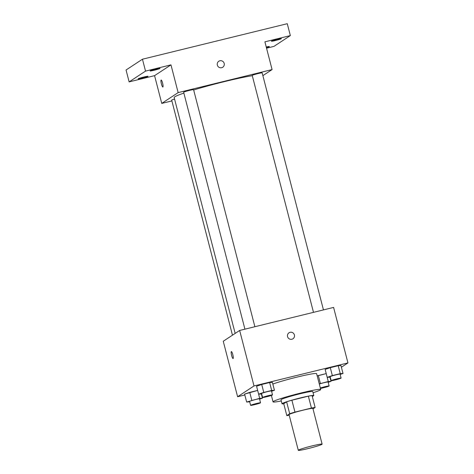 <?xml version="1.0" encoding="UTF-8"?>
<svg xmlns="http://www.w3.org/2000/svg" width="474" height="474" viewBox="0 0 474 474"><rect width="100%" height="100%" fill="white"/><g stroke="black" fill="none" stroke-linecap="round" stroke-linejoin="round"><path stroke-width="0.71" d="M298.466 450.099A12.312 0.806 -14.5 0 1 311.134 446.147A12.312 0.806 -14.5 0 1 322.124 444.138A12.312 0.806 -14.5 0 1 310.405 448.001A12.312 0.806 -14.5 0 1 298.288 450.3A12.312 0.806 -14.5 0 1 298.466 450.099M298.288 450.3L289.063 414.626A12.312 0.806 -14.5 0 1 289.235 414.418A12.312 0.806 -14.5 0 1 301.908 410.472A12.312 0.806 -14.5 0 1 312.893 408.458L322.124 444.138M313.006 408.878L315.139 407.474A15.885 1.043 -14.5 0 0 311.436 408.061L294.964 412.102A15.885 1.043 -14.5 0 0 289.697 413.713L286.817 415.609A15.885 1.043 -14.5 0 0 289.223 415.26M311.436 408.061L308.361 396.169L291.889 400.21L294.964 412.102M289.697 413.713L286.622 401.822L283.742 403.718L286.817 415.609M286.622 401.822A15.885 1.043 -14.5 0 1 291.889 400.21M308.361 396.169A15.885 1.043 -14.5 0 1 312.064 395.583L315.139 407.474M312.277 396.424A16.412 1.078 165.5 0 0 313.794 395.541A16.412 1.078 165.5 0 0 300.635 397.852A16.412 1.078 165.5 0 0 282.012 403.759A16.412 1.078 165.5 0 0 283.766 403.795M282.012 403.759L280.987 399.795A16.412 1.078 -14.5 0 1 281.224 399.523A16.412 1.078 -14.5 0 1 299.609 393.888A16.412 1.078 -14.5 0 1 312.769 391.577L313.794 395.541M281.289 400.963A24.618 1.612 -14.5 0 1 273.042 401.851A24.618 1.612 -14.5 0 1 273.397 401.442A24.618 1.612 -14.5 0 1 298.733 393.544A24.618 1.612 -14.5 0 1 320.714 389.521A24.618 1.612 -14.5 0 1 313.071 392.739M272.823 384.053A24.618 1.612 -14.5 0 1 299.39 376.528A24.618 1.612 -14.5 0 1 316.614 373.666L320.714 389.521M340.148 374.448L343.01 373.471L340.96 365.543L338.199 365.727L330.289 367.664L325.14 369.424L327.19 377.351L329.951 377.168L331.036 381.351L328.275 381.534L319.245 383.851M318.321 375.544L326.225 373.607L317.195 375.923L318.321 375.544L320.371 383.472M341.393 367.226L347.946 362.918L254.011 385.949L237.61 396.744L244.815 394.972M271.578 391.263L274.44 390.286L272.384 382.358L269.629 382.542L261.719 384.479L256.57 386.239L259.705 398.35L246.646 402.041L249.691 401.792M251.795 400.287L249.745 392.359L257.649 390.422L244.596 394.113L246.646 402.041M347.946 362.918L333.595 307.419L239.66 330.455L254.011 385.949M287.558 336.623A3.591 3.519 -123.3 0 1 293.921 333.85A3.591 3.519 -123.3 0 1 292.956 338.78A3.591 3.519 -123.3 0 1 287.558 336.623M239.66 330.455L223.254 341.244L237.61 396.744M233.084 358.545A3.591 0.675 76.2 0 1 231.602 355.328A3.591 0.675 76.2 0 1 231.33 351.589A3.591 0.675 76.2 0 1 231.371 351.572A3.591 0.675 76.2 0 1 232.882 354.896A3.591 0.675 76.2 0 1 233.084 358.545A3.591 0.675 76.2 0 1 231.596 355.334A3.591 0.675 76.2 0 1 231.33 351.589A3.591 0.675 76.2 0 1 231.371 351.572M289.01 332.784A3.591 3.519 -123.3 0 1 293.921 333.85A3.591 3.519 -123.3 0 1 292.956 338.786M235.169 333.412L174.171 97.549A44.153 2.897 -14.5 0 1 174.799 96.82A44.153 2.897 -14.5 0 1 183.871 93.1M193.659 89.971A44.153 2.897 -14.5 0 1 252.292 75.704M174.562 99.06A5.131 0.338 165.5 0 0 171.677 100.121L232.467 335.183M313.492 312.348L252.221 75.431A5.131 0.338 -14.5 0 1 252.292 75.342A5.131 0.338 -14.5 0 1 257.572 73.701A5.131 0.338 -14.5 0 1 262.152 72.86L323.458 309.907M244.922 329.163L183.651 92.246A5.131 0.338 -14.5 0 1 183.722 92.157A5.131 0.338 -14.5 0 1 189.002 90.516A5.131 0.338 -14.5 0 1 193.582 89.675L254.888 326.722M262.874 75.639L272.082 69.577L178.147 92.614L161.747 103.403L171.884 100.921M178.147 92.614L170.972 64.867L145.53 71.106L142.455 59.214L287.274 23.7L290.349 35.591L264.907 41.831L272.082 69.577M217.335 65.092A3.591 3.519 -123.3 0 1 223.698 62.319A3.591 3.519 -123.3 0 1 222.733 67.249A3.591 3.519 -123.3 0 1 217.335 65.092M142.455 59.214L126.054 70.004L129.129 81.895L154.571 75.656L161.747 103.403M266.554 48.194L273.948 46.381L290.349 35.591M170.972 64.867L154.571 75.656M162.86 87.009A3.591 0.675 76.2 0 1 161.379 83.797A3.591 0.675 76.2 0 1 161.107 80.053A3.591 0.675 76.2 0 1 161.148 80.035A3.591 0.675 76.2 0 1 162.659 83.365A3.591 0.675 76.2 0 1 162.86 87.009A3.591 0.675 76.2 0 1 161.373 83.803A3.591 0.675 76.2 0 1 161.107 80.053A3.591 0.675 76.2 0 1 161.148 80.035M218.787 61.253A3.591 3.519 -123.3 0 1 223.698 62.319A3.591 3.519 -123.3 0 1 222.733 67.249M275.536 40.491A5.131 0.338 -14.5 0 1 271.424 41.214A5.131 0.338 -14.5 0 1 276.306 39.603A5.131 0.338 -14.5 0 1 281.355 38.643A5.131 0.338 -14.5 0 1 275.536 40.491M266.246 47.015A5.131 0.338 -14.5 0 1 269.386 46.523A5.131 0.338 -14.5 0 1 266.4 47.613M154.204 70.241A5.131 0.338 -14.5 0 1 150.092 70.964A5.131 0.338 -14.5 0 1 154.974 69.358A5.131 0.338 -14.5 0 1 160.022 68.398A5.131 0.338 -14.5 0 1 154.204 70.241M142.23 78.121A5.131 0.338 -14.5 0 1 138.118 78.844A5.131 0.338 -14.5 0 1 143 77.232A5.131 0.338 -14.5 0 1 148.054 76.273A5.131 0.338 -14.5 0 1 142.23 78.121M145.53 71.106L129.129 81.895M259.604 399.138L262.466 398.166L259.705 398.35M250.616 405.353L249.591 401.389A5.131 0.338 -14.5 0 1 249.662 401.306A5.131 0.338 -14.5 0 1 254.941 399.659A5.131 0.338 -14.5 0 1 259.521 398.818L260.546 402.781A5.131 0.338 -14.5 0 1 255.664 404.393A5.131 0.338 -14.5 0 1 250.616 405.353A5.131 0.338 -14.5 0 1 250.687 405.27A5.131 0.338 -14.5 0 1 255.966 403.623A5.131 0.338 -14.5 0 1 260.546 402.781M274.44 390.286L271.679 390.469L263.769 392.407L258.62 394.167L261.375 393.983L262.466 398.166M249.745 392.359L244.596 394.113M328.174 382.322L331.036 381.351M319.298 384.053A5.131 0.338 -14.5 0 1 324.767 382.536A5.131 0.338 -14.5 0 1 328.091 382.003L329.116 385.966A5.131 0.338 -14.5 0 1 325.952 387.116A5.131 0.338 -14.5 0 1 320.436 388.443M327.196 377.351L328.275 381.534M320.323 388.016A5.131 0.338 -14.5 0 1 325.792 386.5A5.131 0.338 -14.5 0 1 329.116 385.966M262.59 397.473L261.565 393.509A5.131 0.338 -14.5 0 1 261.636 393.426A5.131 0.338 -14.5 0 1 266.915 391.779A5.131 0.338 -14.5 0 1 271.495 390.943L272.52 394.907A5.131 0.338 -14.5 0 1 267.638 396.519A5.131 0.338 -14.5 0 1 262.59 397.473A5.131 0.338 -14.5 0 1 262.661 397.39A5.131 0.338 -14.5 0 1 267.94 395.743A5.131 0.338 -14.5 0 1 272.52 394.907M272.384 382.358L269.629 382.542L271.679 390.469M269.629 382.542L261.719 384.479L263.769 392.407M261.719 384.479L256.57 386.239M343.01 373.471L340.249 373.654L332.339 375.592L327.19 377.351M331.16 380.658L330.135 376.694A5.131 0.338 -14.5 0 1 330.206 376.611A5.131 0.338 -14.5 0 1 335.485 374.964A5.131 0.338 -14.5 0 1 340.065 374.128L341.09 378.092A5.131 0.338 -14.5 0 1 336.208 379.704A5.131 0.338 -14.5 0 1 331.16 380.658A5.131 0.338 -14.5 0 1 331.231 380.575A5.131 0.338 -14.5 0 1 336.51 378.927A5.131 0.338 -14.5 0 1 341.09 378.092M340.96 365.543L338.199 365.727L340.249 373.654M338.199 365.727L330.289 367.664L332.339 375.592M330.289 367.664L325.14 369.424M271.383 395.429L273.042 401.851"/></g></svg>
